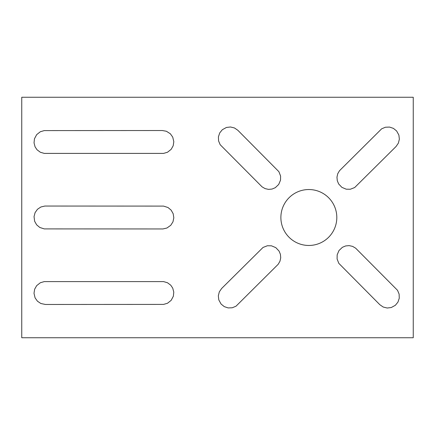 <?xml version="1.0" encoding="UTF-8"?>
<svg xmlns="http://www.w3.org/2000/svg" width="435" height="435" viewBox="0 0 435 435"><rect width="100%" height="100%" fill="white"/><g stroke="black" fill="none" stroke-linecap="round" stroke-linejoin="round"><path stroke-width="0.65" d="M280.879 217.5A27.965 27.965 0 0 1 308.845 189.535A27.965 27.965 0 0 1 336.81 217.5A27.965 27.965 0 0 1 308.845 245.465A27.965 27.965 0 0 1 280.879 217.5M162.369 130.533L166.409 131.267L170.362 133.784L172.738 137.134L173.815 141.701L173.184 145.763L171.162 149.341L167.491 152.25L163.549 153.403L44.272 153.403L40.33 152.25L37.051 149.787L35.083 146.856L34.039 142.881L34.457 138.792L36.66 134.654L40.33 131.74L44.272 130.592L162.369 130.533M162.962 228.951L44.267 228.902L39.808 227.478L36.66 224.846L34.637 221.268L34.039 216.614L35.083 212.639L37.459 209.289L40.863 206.995L44.854 206.049L163.549 206.098L168.008 207.522L171.162 210.154L173.179 213.732L173.815 217.794L172.972 221.817L170.77 225.286L166.953 228.005L162.962 228.951M45.447 304.467L40.863 303.51L37.459 301.216L35.083 297.866L34.006 293.299L34.637 289.237L36.66 285.659L40.33 282.75L44.272 281.597L163.549 281.597L167.491 282.75L170.77 285.213L172.738 288.144L173.782 292.119L173.364 296.208L171.162 300.346L167.491 303.26L163.549 304.408L45.447 304.467M413.25 337.745L413.25 97.255L21.75 97.255L21.75 337.745L413.25 337.745M379.831 304.701L338.8 263.327L337.098 258.972L337.158 254.867L338.985 250.549L342.383 247.314L345.635 245.944L349.142 245.617L352.584 246.379L355.623 248.151L397.525 290.308L399.118 294.093L399.27 298.192L397.965 302.086L395.371 305.278L391.261 307.54L387.183 308.018L383.202 307.028L379.831 304.701M396.046 146.513L354.672 187.545L350.316 189.247L346.211 189.187L341.894 187.36L338.658 183.961L337.288 180.71L336.962 177.203L337.723 173.761L339.496 170.721L381.653 128.82L385.437 127.227L389.537 127.074L393.43 128.379L396.622 130.973L398.884 135.084L399.363 139.162L398.373 143.142L396.046 146.513M237.858 130.299L278.889 171.673L280.591 176.028L280.531 180.133L278.704 184.451L275.306 187.686L272.054 189.056L268.547 189.383L265.105 188.621L262.066 186.849L220.164 144.692L218.571 140.907L218.419 136.807L219.724 132.914L222.318 129.722L226.428 127.46L230.506 126.982L234.487 127.972L237.858 130.299M221.643 288.487L263.017 247.455L267.373 245.753L271.478 245.813L275.795 247.64L279.031 251.038L280.401 254.29L280.727 257.797L279.966 261.239L278.193 264.279L236.036 306.18L232.252 307.773L228.152 307.926L224.259 306.621L221.067 304.027L218.805 299.916L218.326 295.838L219.316 291.858L221.643 288.487"/></g></svg>
